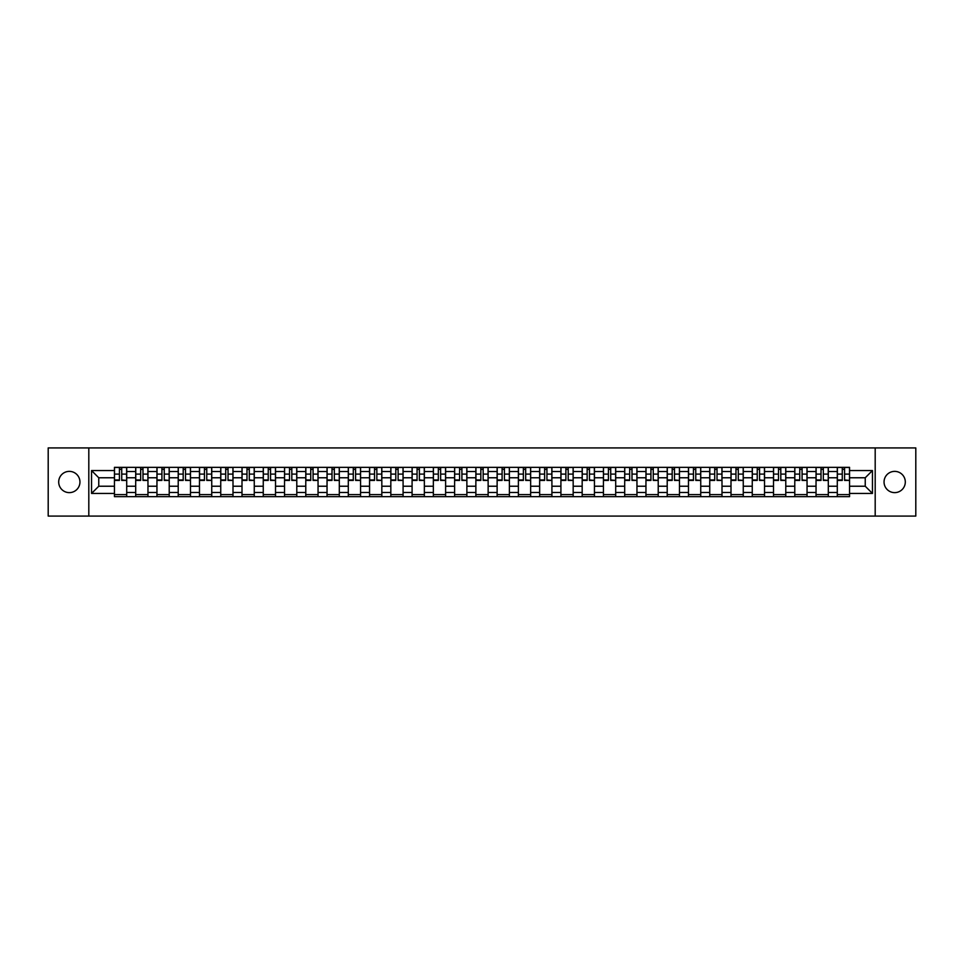 <?xml version="1.0" encoding="UTF-8"?>
<svg xmlns="http://www.w3.org/2000/svg" width="964" height="964" viewBox="0 0 964 964"><rect width="100%" height="100%" fill="white"/><g stroke="black" fill="none" stroke-linecap="round" stroke-linejoin="round"><path stroke-width="1.45" d="M894.676 471.372A10.628 10.628 0 0 0 884.048 482A10.628 10.628 0 0 0 894.676 492.628A10.628 10.628 0 0 0 905.304 482A10.628 10.628 0 0 0 894.676 471.372M69.324 471.372A10.628 10.628 0 0 0 58.696 482A10.628 10.628 0 0 0 69.324 492.628A10.628 10.628 0 0 0 79.952 482A10.628 10.628 0 0 0 69.324 471.372M875.192 516.077L915.8 516.077L915.8 447.923L48.2 447.923L48.2 516.077L875.192 516.077L875.192 447.923M135.695 496.653L135.695 471.504L126.706 471.504L126.706 496.653M126.706 471.504L126.706 467.347M135.695 471.504L135.695 467.347M147.962 467.347L147.962 496.653M156.951 496.653L156.951 467.347M169.218 467.347L169.218 496.653M178.22 496.653L178.22 467.347M190.486 467.347L190.486 496.653M199.476 496.653L199.476 467.347M211.743 467.347L211.743 496.653M220.744 496.653L220.744 467.347M232.999 467.347L232.999 496.653M242 496.653L242 467.347M254.267 467.347L254.267 496.653M263.256 496.653L263.256 467.347M275.523 467.347L275.523 496.653M284.525 496.653L284.525 467.347M296.792 467.347L296.792 496.653M305.781 496.653L305.781 467.347M318.048 467.347L318.048 496.653M327.037 496.653L327.037 467.347M339.304 467.347L339.304 496.653M348.305 496.653L348.305 467.347M360.572 467.347L360.572 496.653M369.561 496.653L369.561 467.347M381.828 467.347L381.828 496.653M390.83 496.653L390.83 467.347M403.085 467.347L403.085 496.653M412.086 496.653L412.086 467.347M424.353 467.347L424.353 496.653M433.342 496.653L433.342 467.347M445.609 467.347L445.609 496.653M454.61 496.653L454.61 467.347M466.877 467.347L466.877 496.653M475.867 496.653L475.867 467.347M488.133 467.347L488.133 496.653M497.123 496.653L497.123 467.347M509.39 467.347L509.39 496.653M518.391 496.653L518.391 467.347M530.658 467.347L530.658 496.653M539.647 496.653L539.647 467.347M551.914 467.347L551.914 496.653M560.915 496.653L560.915 467.347M573.17 467.347L573.17 496.653M582.172 496.653L582.172 467.347M594.439 467.347L594.439 496.653M603.428 496.653L603.428 467.347M615.695 467.347L615.695 496.653M624.696 496.653L624.696 467.347M636.963 467.347L636.963 496.653M645.952 496.653L645.952 467.347M658.219 467.347L658.219 496.653M667.209 496.653L667.209 467.347M679.475 467.347L679.475 496.653M688.477 496.653L688.477 467.347M700.744 467.347L700.744 496.653M709.733 496.653L709.733 467.347M722 467.347L722 496.653M731.001 496.653L731.001 467.347M743.256 467.347L743.256 496.653M752.257 496.653L752.257 467.347M764.524 467.347L764.524 496.653M773.514 496.653L773.514 467.347M785.781 467.347L785.781 496.653M794.782 496.653L794.782 467.347M807.049 467.347L807.049 496.653M816.038 496.653L816.038 467.347M828.305 467.347L828.305 496.653M837.294 496.653L837.294 467.347M837.294 486.23L828.305 486.23M816.038 486.23L807.049 486.23M794.782 486.23L785.781 486.23M773.514 486.23L764.524 486.23M752.257 486.23L743.256 486.23M731.001 486.23L722 486.23M709.733 486.23L700.744 486.23M688.477 486.23L679.475 486.23M667.209 486.23L658.219 486.23M645.952 486.23L636.963 486.23M624.696 486.23L615.695 486.23M603.428 486.23L594.439 486.23M582.172 486.23L573.17 486.23M560.915 486.23L551.914 486.23M539.647 486.23L530.658 486.23M518.391 486.23L509.39 486.23M497.123 486.23L488.133 486.23M475.867 486.23L466.877 486.23M454.61 486.23L445.609 486.23M433.342 486.23L424.353 486.23M412.086 486.23L403.085 486.23M390.83 486.23L381.828 486.23M369.561 486.23L360.572 486.23M348.305 486.23L339.304 486.23M327.037 486.23L318.048 486.23M305.781 486.23L296.792 486.23M284.525 486.23L275.523 486.23M263.256 486.23L254.267 486.23M242 486.23L232.999 486.23M220.744 486.23L211.743 486.23M199.476 486.23L190.486 486.23M178.22 486.23L169.218 486.23M156.951 486.23L147.962 486.23M135.695 486.23L126.706 486.23M837.294 477.77L828.305 477.77M816.038 477.77L807.049 477.77M794.782 477.77L785.781 477.77M773.514 477.77L764.524 477.77M752.257 477.77L743.256 477.77M731.001 477.77L722 477.77M709.733 477.77L700.744 477.77M688.477 477.77L679.475 477.77M667.209 477.77L658.219 477.77M645.952 477.77L636.963 477.77M624.696 477.77L615.695 477.77M603.428 477.77L594.439 477.77M582.172 477.77L573.17 477.77M560.915 477.77L551.914 477.77M539.647 477.77L530.658 477.77M518.391 477.77L509.39 477.77M497.123 477.77L488.133 477.77M475.867 477.77L466.877 477.77M454.61 477.77L445.609 477.77M433.342 477.77L424.353 477.77M412.086 477.77L403.085 477.77M390.83 477.77L381.828 477.77M369.561 477.77L360.572 477.77M348.305 477.77L339.304 477.77M327.037 477.77L318.048 477.77M305.781 477.77L296.792 477.77M284.525 477.77L275.523 477.77M263.256 477.77L254.267 477.77M242 477.77L232.999 477.77M220.744 477.77L211.743 477.77M199.476 477.77L190.486 477.77M178.22 477.77L169.218 477.77M156.951 477.77L147.962 477.77M135.695 477.77L126.706 477.77M98.762 486.23L114.439 486.23L114.439 477.77L98.762 477.77L98.762 486.23L91.544 493.448L91.544 470.553L114.439 470.553L114.439 477.77M849.561 477.77L849.561 486.23L865.238 486.23L865.238 477.77L849.561 477.77L849.561 467.347L114.439 467.347L114.439 470.553M849.561 470.553L872.456 470.553L872.456 493.448L849.561 493.448L849.561 486.23M114.439 486.23L114.439 496.653L849.561 496.653L849.561 493.448M114.439 493.448L91.544 493.448M88.809 516.077L88.809 447.923M126.706 494.604L114.439 494.604M119.415 469.396L121.729 469.396M147.962 494.604L135.695 494.604M140.672 469.396L142.985 469.396M169.218 494.604L156.951 494.604M161.928 469.396L164.254 469.396M190.486 494.604L178.22 494.604M183.196 469.396L185.51 469.396M211.743 494.604L199.476 494.604M204.452 469.396L206.766 469.396M232.999 494.604L220.744 494.604M225.709 469.396L228.034 469.396M254.267 494.604L242 494.604M246.977 469.396L249.29 469.396M275.523 494.604L263.256 494.604M268.233 469.396L270.547 469.396M296.792 494.604L284.525 494.604M289.501 469.396L291.815 469.396M318.048 494.604L305.781 494.604M310.757 469.396L313.071 469.396M339.304 494.604L327.037 494.604M332.014 469.396L334.339 469.396M360.572 494.604L348.305 494.604M353.282 469.396L355.596 469.396M381.828 494.604L369.561 494.604M374.538 469.396L376.852 469.396M403.085 494.604L390.83 494.604M395.794 469.396L398.12 469.396M424.353 494.604L412.086 494.604M417.063 469.396L419.376 469.396M445.609 494.604L433.342 494.604M438.319 469.396L440.632 469.396M466.877 494.604L454.61 494.604M459.575 469.396L461.901 469.396M488.133 494.604L475.867 494.604M480.843 469.396L483.157 469.396M509.39 494.604L497.123 494.604M502.099 469.396L504.425 469.396M530.658 494.604L518.391 494.604M523.368 469.396L525.681 469.396M551.914 494.604L539.647 494.604M544.624 469.396L546.937 469.396M573.17 494.604L560.915 494.604M565.88 469.396L568.206 469.396M594.439 494.604L582.172 494.604M587.148 469.396L589.462 469.396M615.695 494.604L603.428 494.604M608.404 469.396L610.718 469.396M636.963 494.604L624.696 494.604M629.661 469.396L631.986 469.396M658.219 494.604L645.952 494.604M650.929 469.396L653.243 469.396M679.475 494.604L667.209 494.604M672.185 469.396L674.499 469.396M700.744 494.604L688.477 494.604M693.453 469.396L695.767 469.396M722 494.604L709.733 494.604M714.71 469.396L717.023 469.396M743.256 494.604L731.001 494.604M735.966 469.396L738.291 469.396M764.524 494.604L752.257 494.604M757.234 469.396L759.548 469.396M785.781 494.604L773.514 494.604M778.49 469.396L780.804 469.396M807.049 494.604L794.782 494.604M799.746 469.396L802.072 469.396M828.305 494.604L816.038 494.604M821.015 469.396L823.328 469.396M849.561 494.604L837.294 494.604M842.271 469.396L844.585 469.396M91.544 470.553L98.762 477.77M865.238 486.23L872.456 493.448M865.238 477.77L872.456 470.553M121.729 479.964L126.633 480.434L121.729 480.434L121.729 467.48L126.633 467.48L123.91 467.48M126.633 479.964L126.633 467.48M119.415 469.263L121.729 469.263M117.234 467.48L114.499 467.48L114.499 480.434L119.415 480.434L119.415 467.48L117.439 467.48M114.499 467.48L123.705 467.48M142.985 479.964L147.89 480.434L142.985 480.434L142.985 467.48L147.89 467.48L145.166 467.48M147.89 479.964L147.89 467.48M140.672 469.263L142.985 469.263M138.491 467.48L135.767 467.48L135.767 480.434L140.672 480.434L140.672 467.48L138.696 467.48M135.767 467.48L144.962 467.48M164.254 479.964L169.158 480.434L164.254 480.434L164.254 467.48L169.158 467.48L166.423 467.48M169.158 479.964L169.158 467.48M161.928 469.263L164.254 469.263M159.747 467.48L157.024 467.48L157.024 480.434L161.928 480.434L161.928 467.48L159.952 467.48M157.024 467.48L166.23 467.48M185.51 479.964L190.414 480.434L185.51 480.434L185.51 467.48L190.414 467.48L187.691 467.48M190.414 479.964L190.414 467.48M183.196 469.263L185.51 469.263M181.015 467.48L178.28 467.48L178.28 480.434L183.196 480.434L183.196 467.48L181.22 467.48M178.28 467.48L187.486 467.48M206.766 479.964L211.67 480.434L206.766 480.434L206.766 467.48L211.67 467.48L208.947 467.48M211.67 479.964L211.67 467.48M204.452 469.263L206.766 469.263M202.271 467.48L199.548 467.48L199.548 480.434L204.452 480.434L204.452 467.48L202.476 467.48M199.548 467.48L208.742 467.48M228.034 479.964L232.939 480.434L228.034 480.434L228.034 467.48L232.939 467.48L230.215 467.48M232.939 479.964L232.939 467.48M225.709 469.263L228.034 469.263M223.528 467.48L220.804 467.48L220.804 480.434L225.709 480.434L225.709 467.48L223.732 467.48M220.804 467.48L230.01 467.48M249.29 479.964L254.195 480.434L249.29 480.434L249.29 467.48L254.195 467.48L251.471 467.48M254.195 479.964L254.195 467.48M246.977 469.263L249.29 469.263M244.796 467.48L242.072 467.48L242.072 480.434L246.977 480.434L246.977 467.48L245.001 467.48M242.072 467.48L251.267 467.48M270.547 479.964L275.463 480.434L270.547 480.434L270.547 467.48L275.463 467.48L272.728 467.48M275.463 479.964L275.463 467.48M268.233 469.263L270.547 469.263M266.052 467.48L263.329 467.48L263.329 480.434L268.233 480.434L268.233 467.48L266.257 467.48M263.329 467.48L272.523 467.48M291.815 479.964L296.719 480.434L291.815 480.434L291.815 467.48L296.719 467.48L293.996 467.48M296.719 479.964L296.719 467.48M289.501 469.263L291.815 469.263M287.32 467.48L284.585 467.48L284.585 480.434L289.501 480.434L289.501 467.48L287.525 467.48M284.585 467.48L293.791 467.48M313.071 479.964L317.975 480.434L313.071 480.434L313.071 467.48L317.975 467.48L315.252 467.48M317.975 479.964L317.975 467.48M310.757 469.263L313.071 469.263M308.576 467.48L305.853 467.48L305.853 480.434L310.757 480.434L310.757 467.48L308.781 467.48M305.853 467.48L315.047 467.48M334.339 479.964L339.244 480.434L334.339 480.434L334.339 467.48L339.244 467.48L336.508 467.48M339.244 479.964L339.244 467.48M332.014 469.263L334.339 469.263M329.833 467.48L327.109 467.48L327.109 480.434L332.014 480.434L332.014 467.48L330.037 467.48M327.109 467.48L336.316 467.48M355.596 479.964L360.5 480.434L355.596 480.434L355.596 467.48L360.5 467.48L357.777 467.48M360.5 479.964L360.5 467.48M353.282 469.263L355.596 469.263M351.101 467.48L348.366 467.48L348.366 480.434L353.282 480.434L353.282 467.48L351.306 467.48M348.366 467.48L357.572 467.48M376.852 479.964L381.756 480.434L376.852 480.434L376.852 467.48L381.756 467.48L379.033 467.48M381.756 479.964L381.756 467.48M374.538 469.263L376.852 469.263M372.357 467.48L369.634 467.48L369.634 480.434L374.538 480.434L374.538 467.48L372.562 467.48M369.634 467.48L378.828 467.48M398.12 479.964L403.024 480.434L398.12 480.434L398.12 467.48L403.024 467.48L400.301 467.48M403.024 479.964L403.024 467.48M395.794 469.263L398.12 469.263M393.613 467.48L390.89 467.48L390.89 480.434L395.794 480.434L395.794 467.48L393.818 467.48M390.89 467.48L400.096 467.48M419.376 479.964L424.281 480.434L419.376 480.434L419.376 467.48L424.281 467.48L421.557 467.48M424.281 479.964L424.281 467.48M417.063 469.263L419.376 469.263M414.882 467.48L412.158 467.48L412.158 480.434L417.063 480.434L417.063 467.48L415.086 467.48M412.158 467.48L421.352 467.48M440.632 479.964L445.549 480.434L440.632 480.434L440.632 467.48L445.549 467.48L442.813 467.48M445.549 479.964L445.549 467.48M438.319 469.263L440.632 469.263M436.138 467.48L433.414 467.48L433.414 480.434L438.319 480.434L438.319 467.48L436.343 467.48M433.414 467.48L442.609 467.48M461.901 479.964L466.805 480.434L461.901 480.434L461.901 467.48L466.805 467.48L464.082 467.48M466.805 479.964L466.805 467.48M459.575 469.263L461.901 469.263M457.406 467.48L454.671 467.48L454.671 480.434L459.575 480.434L459.575 467.48L457.599 467.48M454.671 467.48L463.877 467.48M483.157 479.964L488.061 480.434L483.157 480.434L483.157 467.48L488.061 467.48L485.338 467.48M488.061 479.964L488.061 467.48M480.843 469.263L483.157 469.263M478.662 467.48L475.939 467.48L475.939 480.434L480.843 480.434L480.843 467.48L478.867 467.48M475.939 467.48L485.133 467.48M504.425 479.964L509.329 480.434L504.425 480.434L504.425 467.48L509.329 467.48L506.594 467.48M509.329 479.964L509.329 467.48M502.099 469.263L504.425 469.263M499.918 467.48L497.195 467.48L497.195 480.434L502.099 480.434L502.099 467.48L500.123 467.48M497.195 467.48L506.401 467.48M525.681 479.964L530.586 480.434L525.681 480.434L525.681 467.48L530.586 467.48L527.862 467.48M530.586 479.964L530.586 467.48M523.368 469.263L525.681 469.263M521.187 467.48L518.451 467.48L518.451 480.434L523.368 480.434L523.368 467.48L521.391 467.48M518.451 467.48L527.657 467.48M546.937 479.964L551.842 480.434L546.937 480.434L546.937 467.48L551.842 467.48L549.119 467.48M551.842 479.964L551.842 467.48M544.624 469.263L546.937 469.263M542.443 467.48L539.72 467.48L539.72 480.434L544.624 480.434L544.624 467.48L542.648 467.48M539.72 467.48L548.914 467.48M568.206 479.964L573.11 480.434L568.206 480.434L568.206 467.48L573.11 467.48L570.387 467.48M573.11 479.964L573.11 467.48M565.88 469.263L568.206 469.263M563.699 467.48L560.976 467.48L560.976 480.434L565.88 480.434L565.88 467.48L563.904 467.48M560.976 467.48L570.182 467.48M589.462 479.964L594.366 480.434L589.462 480.434L589.462 467.48L594.366 467.48L591.643 467.48M594.366 479.964L594.366 467.48M587.148 469.263L589.462 469.263M584.967 467.48L582.244 467.48L582.244 480.434L587.148 480.434L587.148 467.48L585.172 467.48M582.244 467.48L591.438 467.48M610.718 479.964L615.635 480.434L610.718 480.434L610.718 467.48L615.635 467.48L612.899 467.48M615.635 479.964L615.635 467.48M608.404 469.263L610.718 469.263M606.223 467.48L603.5 467.48L603.5 480.434L608.404 480.434L608.404 467.48L606.428 467.48M603.5 467.48L612.694 467.48M631.986 479.964L636.891 480.434L631.986 480.434L631.986 467.48L636.891 467.48L634.167 467.48M636.891 479.964L636.891 467.48M629.661 469.263L631.986 469.263M627.492 467.48L624.756 467.48L624.756 480.434L629.661 480.434L629.661 467.48L627.684 467.48M624.756 467.48L633.963 467.48M653.243 479.964L658.147 480.434L653.243 480.434L653.243 467.48L658.147 467.48L655.424 467.48M658.147 479.964L658.147 467.48M650.929 469.263L653.243 469.263M648.748 467.48L646.025 467.48L646.025 480.434L650.929 480.434L650.929 467.48L648.953 467.48M646.025 467.48L655.219 467.48M674.499 479.964L679.415 480.434L674.499 480.434L674.499 467.48L679.415 467.48L676.68 467.48M679.415 479.964L679.415 467.48M672.185 469.263L674.499 469.263M670.004 467.48L667.281 467.48L667.281 480.434L672.185 480.434L672.185 467.48L670.209 467.48M667.281 467.48L676.475 467.48M695.767 479.964L700.671 480.434L695.767 480.434L695.767 467.48L700.671 467.48L697.948 467.48M700.671 479.964L700.671 467.48M693.453 469.263L695.767 469.263M691.272 467.48L688.537 467.48L688.537 480.434L693.453 480.434L693.453 467.48L691.477 467.48M688.537 467.48L697.743 467.48M717.023 479.964L721.928 480.434L717.023 480.434L717.023 467.48L721.928 467.48L719.204 467.48M721.928 479.964L721.928 467.48M714.71 469.263L717.023 469.263M712.529 467.48L709.805 467.48L709.805 480.434L714.71 480.434L714.71 467.48L712.733 467.48M709.805 467.48L718.999 467.48M738.291 479.964L743.196 480.434L738.291 480.434L738.291 467.48L743.196 467.48L740.473 467.48M743.196 479.964L743.196 467.48M735.966 469.263L738.291 469.263M733.785 467.48L731.061 467.48L731.061 480.434L735.966 480.434L735.966 467.48L733.99 467.48M731.061 467.48L740.268 467.48M759.548 479.964L764.452 480.434L759.548 480.434L759.548 467.48L764.452 467.48L761.729 467.48M764.452 479.964L764.452 467.48M757.234 469.263L759.548 469.263M755.053 467.48L752.33 467.48L752.33 480.434L757.234 480.434L757.234 467.48L755.258 467.48M752.33 467.48L761.524 467.48M780.804 479.964L785.72 480.434L780.804 480.434L780.804 467.48L785.72 467.48L782.985 467.48M785.72 479.964L785.72 467.48M778.49 469.263L780.804 469.263M776.309 467.48L773.586 467.48L773.586 480.434L778.49 480.434L778.49 467.48L776.514 467.48M773.586 467.48L782.78 467.48M802.072 479.964L806.976 480.434L802.072 480.434L802.072 467.48L806.976 467.48L804.253 467.48M806.976 479.964L806.976 467.48M799.746 469.263L802.072 469.263M797.577 467.48L794.842 467.48L794.842 480.434L799.746 480.434L799.746 467.48L797.77 467.48M794.842 467.48L804.048 467.48M823.328 479.964L828.233 480.434L823.328 480.434L823.328 467.48L828.233 467.48L825.509 467.48M828.233 479.964L828.233 467.48M821.015 469.263L823.328 469.263M818.834 467.48L816.11 467.48L816.11 480.434L821.015 480.434L821.015 467.48L819.039 467.48M816.11 467.48L825.305 467.48M844.585 479.964L849.501 480.434L844.585 480.434L844.585 467.48L849.501 467.48L846.766 467.48M849.501 479.964L849.501 467.48M842.271 469.263L844.585 469.263M840.09 467.48L837.367 467.48L837.367 480.434L842.271 480.434L842.271 467.48L840.295 467.48M837.367 467.48L846.561 467.48M816.038 471.504L807.049 471.504M794.782 471.504L785.781 471.504M773.514 471.504L764.524 471.504M752.257 471.504L743.256 471.504M731.001 471.504L722 471.504M709.733 471.504L700.744 471.504M688.477 471.504L679.475 471.504M667.209 471.504L658.219 471.504M645.952 471.504L636.963 471.504M624.696 471.504L615.695 471.504M603.428 471.504L594.439 471.504M582.172 471.504L573.17 471.504M560.915 471.504L551.914 471.504M539.647 471.504L530.658 471.504M518.391 471.504L509.39 471.504M497.123 471.504L488.133 471.504M475.867 471.504L466.877 471.504M454.61 471.504L445.609 471.504M433.342 471.504L424.353 471.504M412.086 471.504L403.085 471.504M390.83 471.504L381.828 471.504M369.561 471.504L360.572 471.504M348.305 471.504L339.304 471.504M327.037 471.504L318.048 471.504M305.781 471.504L296.792 471.504M284.525 471.504L275.523 471.504M263.256 471.504L254.267 471.504M242 471.504L232.999 471.504M220.744 471.504L211.743 471.504M199.476 471.504L190.486 471.504M178.22 471.504L169.218 471.504M156.951 471.504L147.962 471.504M837.294 471.504L828.305 471.504M816.038 492.496L807.049 492.496M794.782 492.496L785.781 492.496M773.514 492.496L764.524 492.496M752.257 492.496L743.256 492.496M731.001 492.496L722 492.496M709.733 492.496L700.744 492.496M688.477 492.496L679.475 492.496M667.209 492.496L658.219 492.496M645.952 492.496L636.963 492.496M624.696 492.496L615.695 492.496M603.428 492.496L594.439 492.496M582.172 492.496L573.17 492.496M560.915 492.496L551.914 492.496M539.647 492.496L530.658 492.496M518.391 492.496L509.39 492.496M497.123 492.496L488.133 492.496M475.867 492.496L466.877 492.496M454.61 492.496L445.609 492.496M433.342 492.496L424.353 492.496M412.086 492.496L403.085 492.496M390.83 492.496L381.828 492.496M369.561 492.496L360.572 492.496M348.305 492.496L339.304 492.496M327.037 492.496L318.048 492.496M305.781 492.496L296.792 492.496M284.525 492.496L275.523 492.496M263.256 492.496L254.267 492.496M242 492.496L232.999 492.496M220.744 492.496L211.743 492.496M199.476 492.496L190.486 492.496M178.22 492.496L169.218 492.496M156.951 492.496L147.962 492.496M135.695 492.496L126.706 492.496M837.294 492.496L828.305 492.496M121.729 474.107L126.633 474.107M114.499 479.964L119.415 479.964M114.499 474.107L119.415 474.107M142.985 474.107L147.89 474.107M135.767 479.964L140.672 479.964M135.767 474.107L140.672 474.107M164.254 474.107L169.158 474.107M157.024 479.964L161.928 479.964M157.024 474.107L161.928 474.107M185.51 474.107L190.414 474.107M178.28 479.964L183.196 479.964M178.28 474.107L183.196 474.107M206.766 474.107L211.67 474.107M199.548 479.964L204.452 479.964M199.548 474.107L204.452 474.107M228.034 474.107L232.939 474.107M220.804 479.964L225.709 479.964M220.804 474.107L225.709 474.107M249.29 474.107L254.195 474.107M242.072 479.964L246.977 479.964M242.072 474.107L246.977 474.107M270.547 474.107L275.463 474.107M263.329 479.964L268.233 479.964M263.329 474.107L268.233 474.107M291.815 474.107L296.719 474.107M284.585 479.964L289.501 479.964M284.585 474.107L289.501 474.107M313.071 474.107L317.975 474.107M305.853 479.964L310.757 479.964M305.853 474.107L310.757 474.107M334.339 474.107L339.244 474.107M327.109 479.964L332.014 479.964M327.109 474.107L332.014 474.107M355.596 474.107L360.5 474.107M348.366 479.964L353.282 479.964M348.366 474.107L353.282 474.107M376.852 474.107L381.756 474.107M369.634 479.964L374.538 479.964M369.634 474.107L374.538 474.107M398.12 474.107L403.024 474.107M390.89 479.964L395.794 479.964M390.89 474.107L395.794 474.107M419.376 474.107L424.281 474.107M412.158 479.964L417.063 479.964M412.158 474.107L417.063 474.107M440.632 474.107L445.549 474.107M433.414 479.964L438.319 479.964M433.414 474.107L438.319 474.107M461.901 474.107L466.805 474.107M454.671 479.964L459.575 479.964M454.671 474.107L459.575 474.107M483.157 474.107L488.061 474.107M475.939 479.964L480.843 479.964M475.939 474.107L480.843 474.107M504.425 474.107L509.329 474.107M497.195 479.964L502.099 479.964M497.195 474.107L502.099 474.107M525.681 474.107L530.586 474.107M518.451 479.964L523.368 479.964M518.451 474.107L523.368 474.107M546.937 474.107L551.842 474.107M539.72 479.964L544.624 479.964M539.72 474.107L544.624 474.107M568.206 474.107L573.11 474.107M560.976 479.964L565.88 479.964M560.976 474.107L565.88 474.107M589.462 474.107L594.366 474.107M582.244 479.964L587.148 479.964M582.244 474.107L587.148 474.107M610.718 474.107L615.635 474.107M603.5 479.964L608.404 479.964M603.5 474.107L608.404 474.107M631.986 474.107L636.891 474.107M624.756 479.964L629.661 479.964M624.756 474.107L629.661 474.107M653.243 474.107L658.147 474.107M646.025 479.964L650.929 479.964M646.025 474.107L650.929 474.107M674.499 474.107L679.415 474.107M667.281 479.964L672.185 479.964M667.281 474.107L672.185 474.107M695.767 474.107L700.671 474.107M688.537 479.964L693.453 479.964M688.537 474.107L693.453 474.107M717.023 474.107L721.928 474.107M709.805 479.964L714.71 479.964M709.805 474.107L714.71 474.107M738.291 474.107L743.196 474.107M731.061 479.964L735.966 479.964M731.061 474.107L735.966 474.107M759.548 474.107L764.452 474.107M752.33 479.964L757.234 479.964M752.33 474.107L757.234 474.107M780.804 474.107L785.72 474.107M773.586 479.964L778.49 479.964M773.586 474.107L778.49 474.107M802.072 474.107L806.976 474.107M794.842 479.964L799.746 479.964M794.842 474.107L799.746 474.107M823.328 474.107L828.233 474.107M816.11 479.964L821.015 479.964M816.11 474.107L821.015 474.107M844.585 474.107L849.501 474.107M837.367 479.964L842.271 479.964M837.367 474.107L842.271 474.107"/></g></svg>
